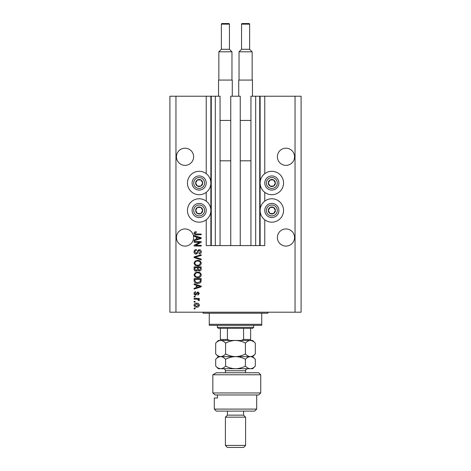 <?xml version="1.0" encoding="UTF-8"?>
<svg xmlns="http://www.w3.org/2000/svg" width="471" height="471" viewBox="0 0 471 471"><rect width="100%" height="100%" fill="white"/><g stroke="black" fill="none" stroke-linecap="round" stroke-linejoin="round"><path stroke-width="0.71" d="M230.755 245.591L240.245 245.591L240.245 96.219L230.755 96.219L230.755 245.591L220.057 245.591L220.057 96.219L206.233 96.219L206.233 173.681M206.233 192.351L206.233 201.135M206.233 219.804L206.233 245.591L211.279 245.591L211.279 96.219M215.312 96.219L215.312 245.591L211.279 245.591M220.057 245.591L215.312 245.591M255.688 96.219L255.688 245.591L259.721 245.591L259.721 96.219L250.943 96.219L250.943 245.591L240.245 245.591M255.688 245.591L250.943 245.591M259.721 96.219L260.127 96.219L260.127 245.591L259.721 245.591M264.767 219.804L264.767 245.591L260.127 245.591M295.046 96.219L295.046 312.208L301.104 312.208L301.104 96.219L264.767 96.219L264.767 173.681M264.767 192.351L264.767 201.135M264.767 96.219L260.127 96.219M294.546 156.778A8.578 8.578 0 0 0 285.962 148.194A8.578 8.578 0 0 0 277.384 156.778A8.578 8.578 0 0 0 285.962 165.356A8.578 8.578 0 0 0 294.546 156.778M193.616 156.778A8.578 8.578 0 0 0 185.038 148.194A8.578 8.578 0 0 0 176.454 156.778A8.578 8.578 0 0 0 185.038 165.356A8.578 8.578 0 0 0 193.616 156.778M294.546 237.519A8.578 8.578 0 0 0 285.962 228.941A8.578 8.578 0 0 0 277.384 237.519A8.578 8.578 0 0 0 285.962 246.097A8.578 8.578 0 0 0 294.546 237.519M193.616 237.519A8.578 8.578 0 0 0 185.038 228.941A8.578 8.578 0 0 0 176.454 237.519A8.578 8.578 0 0 0 185.038 246.097A8.578 8.578 0 0 0 193.616 237.519M271.832 171.309A11.71 11.71 0 0 0 260.127 183.019A11.71 11.71 0 0 0 271.832 194.723A11.71 11.71 0 0 0 283.542 183.019A11.71 11.71 0 0 0 271.832 171.309M271.832 198.762A11.71 11.71 0 0 1 283.542 210.472A11.71 11.71 0 0 1 271.832 222.177A11.71 11.71 0 0 1 260.127 210.472A11.71 11.71 0 0 1 271.832 198.762M199.168 194.723A11.71 11.71 0 0 1 187.458 183.019A11.71 11.71 0 0 1 199.168 171.309A11.71 11.71 0 0 1 210.873 183.019A11.71 11.71 0 0 1 199.168 194.723M199.168 222.177A11.71 11.71 0 0 0 210.873 210.472A11.71 11.71 0 0 0 199.168 198.762A11.71 11.71 0 0 0 187.458 210.472A11.71 11.71 0 0 0 199.168 222.177M199.745 242.288L194.117 242.288L194.117 241.558L201.182 241.558L201.182 242.335L195.553 245.32L201.182 245.32L201.182 246.05L194.117 246.05L194.117 245.267L199.745 242.288M196.083 254.128C194.753 253.993 194.064 253.251 194.028 251.903C194.123 250.413 194.917 249.624 196.413 249.536L196.507 250.272C195.471 250.366 194.917 250.931 194.853 251.961L196.066 253.392L197.402 251.626C197.585 250.478 198.232 249.842 199.339 249.724C200.581 249.83 201.229 250.513 201.276 251.773C201.211 253.115 200.505 253.84 199.168 253.94L199.074 253.21L200.452 251.797L199.321 250.454L198.609 250.684L197.773 253.039L196.083 254.128M201.182 259.845L194.117 257.619L194.117 256.86L201.182 254.746L201.182 255.5L194.947 257.201L201.182 259.079L201.182 259.845M194.028 263.165L195.135 261.081L197.561 260.363C199.663 260.28 200.899 261.217 201.276 263.165C200.911 265.085 199.698 266.015 197.643 265.962L195.106 265.244L194.028 263.165M194.028 274.911L195.135 272.827L197.561 272.108C199.663 272.026 200.899 272.956 201.276 274.911C200.911 276.83 199.698 277.76 197.643 277.707L195.106 276.989L194.028 274.911M196.23 285.232L194.117 284.619L194.117 283.854L201.182 286.109L201.182 286.827L194.117 289.082L194.117 288.323L196.23 287.704L196.23 285.232M195.129 308.905L194.117 308.905L194.117 308.169L195.129 308.169L195.129 308.905M295.046 312.208L169.896 312.208L169.896 96.219L175.954 96.219L175.954 312.208M206.233 96.219L175.954 96.219M196.743 307.157C195.212 307.257 194.305 306.597 194.028 305.184C194.299 303.795 195.188 303.136 196.69 303.212C198.197 303.136 199.08 303.789 199.351 305.184C199.086 306.562 198.22 307.222 196.743 307.157M195.129 302.111L194.117 302.111L194.117 301.381L195.129 301.381L195.129 302.111M196.784 299.179L194.117 299.179L194.117 298.443L199.257 298.443L199.257 299.179L198.438 299.179L199.351 300.045L199.074 300.739L198.338 300.463L197.832 299.309L196.784 299.179M195.129 297.066L194.117 297.066L194.117 296.33L195.129 296.33L195.129 297.066M195.683 295.229C194.617 295.152 194.064 294.575 194.028 293.498C194.081 292.462 194.635 291.879 195.677 291.743L195.771 292.479L194.764 293.545L195.559 294.499L197.885 291.837L199.351 293.462L197.879 295.14L197.791 294.404L198.615 293.492L197.985 292.573L195.683 295.229M197.69 283.395C195.6 283.524 194.405 282.624 194.117 280.704L194.117 278.626L201.182 278.626L201.052 281.74C200.316 282.959 199.192 283.513 197.69 283.395M196.195 271.19C194.823 271.131 194.129 270.419 194.117 269.053L194.117 266.88L201.182 266.88L201.182 269.071C201.176 270.254 200.587 270.902 199.41 271.008L197.926 270.219L196.195 271.19M196.23 236.878L194.117 236.265L194.117 235.5L201.182 237.755L201.182 238.473L194.117 240.728L194.117 239.969L196.23 239.35L196.23 236.878M194.028 233.169L194.529 232.068L196.23 231.644L196.319 232.38L194.853 233.204L195.388 233.934L201.182 234.034L201.182 234.764L196.389 234.764C195.053 234.905 194.264 234.375 194.028 233.169M198.615 305.167L196.69 303.948L194.764 305.208L196.69 306.427L198.615 305.167M199.109 286.138L197.055 285.473L197.055 287.463L200.452 286.468L199.109 286.138M200.358 279.356L194.947 279.356L194.947 280.616L195.977 282.382L197.702 282.659L200.216 281.599L200.358 279.356M200.452 274.917C200.146 273.421 199.18 272.733 197.549 272.844C196.024 272.797 195.129 273.486 194.853 274.905C195.147 276.365 196.089 277.054 197.667 276.972L199.262 276.665L200.452 274.917M200.358 267.616L198.25 267.616L198.315 269.63L199.292 270.272L200.358 268.817L200.358 267.616M197.42 267.616L194.947 267.616L195.035 269.783L196.189 270.46L197.42 268.965L197.42 267.616M200.452 263.171C200.146 261.676 199.18 260.987 197.549 261.099C196.024 261.052 195.129 261.741 194.853 263.159C195.147 264.62 196.089 265.308 197.667 265.226L199.262 264.92L200.452 263.171M199.109 237.784L197.055 237.119L197.055 239.109L200.452 238.114L199.109 237.784M202.224 184.785A3.532 3.532 0 0 0 197.402 179.957A3.532 3.532 0 0 0 197.402 186.074A3.532 3.532 0 0 0 202.224 184.785M201.818 184.55L202.701 183.019L200.934 179.957L197.402 179.957L195.636 183.019L197.402 186.074L200.934 186.074L201.818 184.55M193.045 179.486A7.065 7.065 0 0 1 202.701 176.896A7.065 7.065 0 0 1 205.285 186.551A7.065 7.065 0 0 1 195.636 189.136A7.065 7.065 0 0 1 193.045 179.486A7.065 7.065 0 0 0 195.636 189.136A7.065 7.065 0 0 0 205.285 186.551M202.701 183.019L200.934 179.957L197.402 179.957L195.636 183.019L197.402 186.074L200.934 186.074L202.701 183.019M274.893 184.785A3.532 3.532 0 0 0 270.066 179.957A3.532 3.532 0 0 0 270.066 186.074A3.532 3.532 0 0 0 274.893 184.785M274.481 184.55L275.364 183.019L273.598 179.957L270.066 179.957L268.299 183.019L270.066 186.074L273.598 186.074L274.481 184.55M265.715 179.486A7.065 7.065 0 0 1 275.364 176.896A7.065 7.065 0 0 1 277.955 186.551A7.065 7.065 0 0 1 268.299 189.136A7.065 7.065 0 0 1 265.715 179.486A7.065 7.065 0 0 0 268.299 189.136A7.065 7.065 0 0 0 277.955 186.551M275.364 183.019L273.598 179.957L270.066 179.957L268.299 183.019L270.066 186.074L273.598 186.074L275.364 183.019M274.893 212.238A3.532 3.532 0 0 0 270.066 207.411A3.532 3.532 0 0 0 270.066 213.528A3.532 3.532 0 0 0 274.893 212.238M274.481 211.997L275.364 210.472L273.598 207.411L270.066 207.411L268.299 210.472L270.066 213.528L273.598 213.528L274.481 211.997M265.715 206.94A7.065 7.065 0 0 1 275.364 204.349A7.065 7.065 0 0 1 277.955 214.005A7.065 7.065 0 0 1 268.299 216.589A7.065 7.065 0 0 1 265.715 206.94A7.065 7.065 0 0 0 268.299 216.589A7.065 7.065 0 0 0 277.955 214.005M275.364 210.472L273.598 207.411L270.066 207.411L268.299 210.472L270.066 213.528L273.598 213.528L275.364 210.472M202.224 212.238A3.532 3.532 0 0 0 197.402 207.411A3.532 3.532 0 0 0 197.402 213.528A3.532 3.532 0 0 0 202.224 212.238M201.818 211.997L202.701 210.472L200.934 207.411L197.402 207.411L195.636 210.472L197.402 213.528L200.934 213.528L201.818 211.997M193.045 206.94A7.065 7.065 0 0 1 202.701 204.349A7.065 7.065 0 0 1 205.285 214.005A7.065 7.065 0 0 1 195.636 216.589A7.065 7.065 0 0 1 193.045 206.94A7.065 7.065 0 0 0 195.636 216.589A7.065 7.065 0 0 0 205.285 214.005M200.934 213.528L202.701 210.472L200.934 207.411L197.402 207.411L195.636 210.472L197.402 213.528M202.194 312.208A1.007 1.007 0 0 1 203.201 313.215L209.259 313.215L209.259 324.319L261.741 324.319L261.741 313.215L209.259 313.215M268.806 312.208A1.007 1.007 0 0 0 267.799 313.215L261.741 313.215M261.741 324.319L261.741 325.326L209.259 325.326L209.259 324.319M253.669 327.345L252.656 328.352L218.344 328.352L217.331 327.345L253.669 327.345L253.669 325.326M217.331 327.345L217.331 325.326M250.637 328.352L250.637 340.097M241.117 340.468L243.572 339.456L250.637 339.456M243.572 328.352L243.572 339.456M227.428 328.352L227.428 339.456L229.883 340.468M220.363 328.352L220.363 340.468L220.363 339.456L227.428 339.456M258.714 372.761L260.734 374.781L212.839 374.781L216.348 372.761L258.714 372.761M256.695 409.099L254.676 411.118L216.324 411.118L214.305 409.099L256.695 409.099L256.695 394.969M243.572 415.151L227.428 415.151L225.409 417.171L245.591 417.171L243.572 415.151L243.572 411.118M245.591 445.431L243.572 447.45L227.428 447.45L225.409 445.431L245.591 445.431L245.591 417.171M225.409 445.431L225.409 417.171M227.428 415.151L227.428 411.118M217.443 394.969L217.443 397.995L214.305 397.995L217.443 397.995M214.305 409.099L214.305 397.995M215.112 394.969L212.839 392.949L260.734 392.949L258.714 394.969L215.112 394.969L212.839 392.949L212.839 374.781L216.348 372.761M245.409 343.118C246.945 341.463 248.6 340.574 250.36 340.468C252.097 340.568 253.751 341.451 255.311 343.118L255.311 353.962C253.769 355.617 252.12 356.506 250.36 356.612C248.617 356.512 246.969 355.629 245.409 353.962L245.409 343.118C242.282 341.451 238.98 340.568 235.5 340.468C231.979 340.574 228.676 341.463 225.591 343.118L225.591 353.962C224.043 355.623 222.389 356.506 220.64 356.612C218.885 356.506 217.237 355.623 215.689 353.962L215.689 343.118C217.243 341.457 218.891 340.574 220.64 340.468C222.394 340.574 224.043 341.457 225.591 343.118M245.409 353.962C242.324 355.617 239.021 356.506 235.5 356.612C232.02 356.512 228.718 355.629 225.591 353.962M252.562 341.022L250.36 340.468L218.344 340.468L215.689 343.118M255.311 353.962L252.656 356.612L218.344 356.612L215.689 353.962M255.311 343.118L252.656 340.468L250.36 340.468M250.36 356.612C252.097 356.718 253.751 357.601 255.311 359.267L255.311 366.073C253.769 367.733 252.12 368.616 250.36 368.728L218.344 368.728L215.689 366.073L215.689 359.267C217.237 357.607 218.891 356.724 220.64 356.612C222.389 356.718 224.037 357.607 225.591 359.267C228.676 357.607 231.979 356.724 235.5 356.612C238.98 356.718 242.282 357.601 245.409 359.267C246.945 357.607 248.6 356.724 250.36 356.612M255.311 366.073L252.656 368.728L251.008 368.675M250.36 368.728C248.617 368.622 246.969 367.739 245.409 366.073C242.324 367.733 239.021 368.616 235.5 368.728C232.02 368.622 228.718 367.739 225.591 366.073C224.043 367.733 222.394 368.616 220.64 368.728C218.891 368.622 217.243 367.733 215.689 366.073M218.097 367.986L219.992 368.675M225.591 366.073L225.591 359.267M245.409 366.073L245.409 359.267M229.442 49.284L229.442 24.156A0.606 0.606 0 0 0 228.841 23.55L221.976 23.55A0.606 0.606 0 0 0 221.37 24.156L221.37 49.284L229.442 49.284L231.968 51.81L218.844 51.81L218.844 80.07M221.37 49.284L218.844 51.81M218.544 96.219L218.544 80.07L232.268 80.07L232.268 96.219M231.968 51.81L231.968 80.07M220.057 160.811L230.755 160.811M220.057 120.441L230.755 120.441M249.63 49.284L249.63 24.156A0.606 0.606 0 0 0 249.024 23.55L242.159 23.55A0.606 0.606 0 0 0 241.558 24.156L241.558 49.284L249.63 49.284L252.156 51.81L239.032 51.81L239.032 80.07M241.558 49.284L239.032 51.81M238.732 96.219L238.732 80.07L252.456 80.07L252.456 96.219M252.156 51.81L252.156 80.07M240.245 160.811L250.943 160.811M240.245 120.441L250.943 120.441M210.873 96.219L210.873 245.591M203.884 185.745A5.452 5.452 0 0 0 201.888 178.297A5.452 5.452 0 0 0 194.446 180.293A5.452 5.452 0 0 0 196.442 187.735A5.452 5.452 0 0 0 203.884 185.745M276.554 185.745A5.452 5.452 0 0 0 274.558 178.297A5.452 5.452 0 0 0 267.116 180.293A5.452 5.452 0 0 0 269.112 187.735A5.452 5.452 0 0 0 276.554 185.745M276.554 213.192A5.452 5.452 0 0 0 274.558 205.75A5.452 5.452 0 0 0 267.116 207.746A5.452 5.452 0 0 0 269.112 215.188A5.452 5.452 0 0 0 276.554 213.192M203.884 213.192A5.452 5.452 0 0 0 201.888 205.75A5.452 5.452 0 0 0 194.446 207.746A5.452 5.452 0 0 0 196.442 215.188A5.452 5.452 0 0 0 203.884 213.192M245.591 372.761L245.591 370.742L225.409 370.742C225.285 369.517 224.614 368.846 223.389 368.728M229.442 24.156L221.37 24.156M249.63 24.156L241.558 24.156M260.734 392.949L260.734 374.781M252.656 356.612L255.311 359.267M218.344 356.612L215.689 359.267M225.409 372.761L225.409 370.742M245.591 370.742C245.962 370.247 244.79 369.764 247.611 368.728"/></g></svg>
